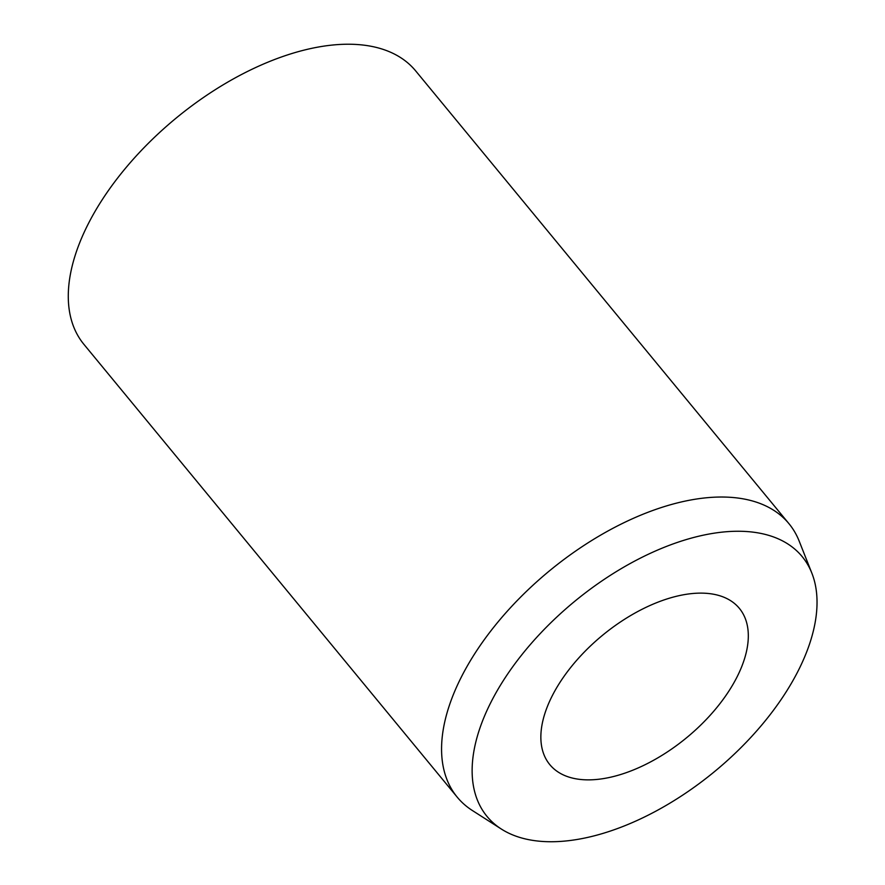 <?xml version="1.0" encoding="UTF-8"?>
<svg xmlns="http://www.w3.org/2000/svg" width="885" height="885" viewBox="0 0 885 885"><rect width="100%" height="100%" fill="white"/><g stroke="black" fill="none" stroke-linecap="round" stroke-linejoin="round"><path stroke-width="1.33" d="M552.174 695.942A122.838 66.264 -39.5 0 1 647.344 606.712A122.838 66.264 -39.5 0 1 739.362 608.36A122.838 66.264 -39.5 0 1 736.995 677.047A122.838 66.264 -39.5 0 1 641.824 766.277A122.838 66.264 -39.5 0 1 549.806 764.629A122.838 66.264 -39.5 0 1 552.174 695.942M501.375 829.068L472.358 810.505A214.966 115.957 -39.5 0 1 457.235 797.175A214.966 115.957 -39.5 0 1 461.384 676.959A214.966 115.957 -39.5 0 1 627.93 520.811A214.966 115.957 -39.5 0 1 788.966 523.688A214.966 115.957 -39.5 0 1 799.166 541.078L811.844 573.104A204.214 110.16 -39.5 0 1 798.204 670.797A204.214 110.16 -39.5 0 1 501.375 829.068A204.214 110.16 -39.5 0 1 490.965 702.192A204.214 110.16 -39.5 0 1 664.004 547.395A204.214 110.16 -39.5 0 1 811.844 573.104M457.235 797.175L83.942 344.387A214.966 115.957 -39.5 0 1 88.102 224.17A214.966 115.957 -39.5 0 1 254.637 68.012A214.966 115.957 -39.5 0 1 415.673 70.9L788.966 523.688"/></g></svg>
